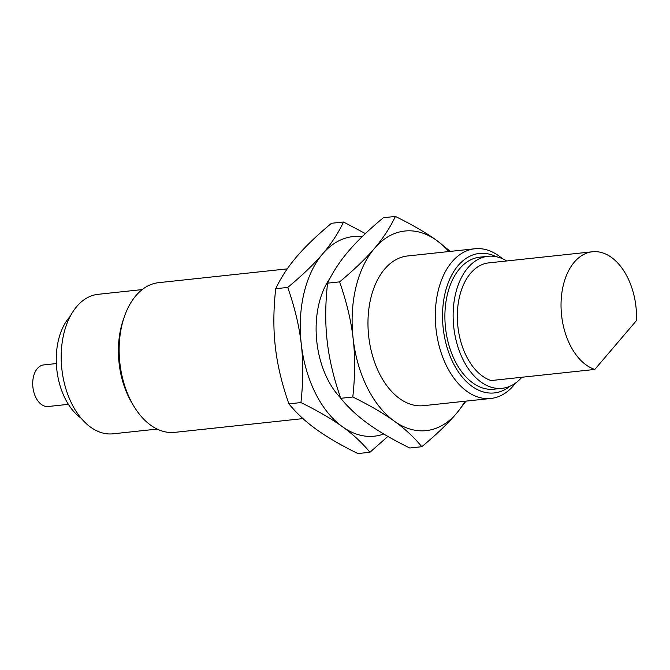 <?xml version="1.0" encoding="UTF-8"?>
<svg xmlns="http://www.w3.org/2000/svg" width="670" height="670" viewBox="0 0 670 670"><rect width="100%" height="100%" fill="white"/><g stroke="black" fill="none" stroke-linecap="round" stroke-linejoin="round"><path stroke-width="1" d="M594.801 369.438L636.5 320.528A59.756 37.436 -96.1 0 0 627.564 277.447A59.756 37.436 -96.1 0 0 592.422 251.769L488.706 262.891A59.756 37.436 -96.1 0 0 459.587 296.366A59.756 37.436 -96.1 0 0 466.312 356.038A59.756 37.436 -96.1 0 0 491.077 380.56L594.801 369.438A59.756 37.436 -96.1 0 1 570.028 344.916A59.756 37.436 -96.1 0 1 563.303 285.244A59.756 37.436 -96.1 0 1 592.422 251.769M506.738 260.957A66.389 41.59 83.9 0 0 488.003 256.292A66.389 41.59 83.9 0 0 455.642 293.485A66.389 41.59 83.9 0 0 463.121 359.79A66.389 41.59 83.9 0 0 502.157 388.315A66.389 41.59 83.9 0 0 521.888 377.252M502.157 388.315L493.924 389.195A66.389 41.59 -96.1 0 1 454.888 360.669A66.389 41.59 -96.1 0 1 447.409 294.365A66.389 41.59 -96.1 0 1 479.77 257.171L488.003 256.292M68.39 404.337L48.148 406.506A20.912 13.099 -96.1 0 1 35.853 397.528A20.912 13.099 -96.1 0 1 33.5 376.641A20.912 13.099 -96.1 0 1 43.692 364.924L56.339 363.567M509.987 386.222A70.149 43.944 -96.1 0 1 453.079 362.788A70.149 43.944 -96.1 0 1 448.783 281.4A70.149 43.944 -96.1 0 1 496.102 256.669M515.649 382.98A75.283 47.16 -96.1 0 1 490.892 398.457A75.283 47.16 -96.1 0 1 446.63 366.113A75.283 47.16 -96.1 0 1 438.155 290.931A75.283 47.16 -96.1 0 1 474.846 248.763A75.283 47.16 -96.1 0 1 502.316 258.637M81.129 418.206A58.424 36.599 -96.1 0 1 65.049 398.382A58.424 36.599 -96.1 0 1 70.208 316.341M490.892 398.457L423.566 405.677A75.283 47.16 -96.1 0 1 379.304 373.332A75.283 47.16 -96.1 0 1 370.82 298.15A75.283 47.16 -96.1 0 1 407.511 255.982L474.846 248.763M448.867 251.543A100.374 62.88 83.9 0 0 436.84 240.538A100.374 62.88 83.9 0 0 374.446 248.411A100.374 62.88 83.9 0 0 353.149 338.693A100.374 62.88 83.9 0 0 367.219 387.503A100.374 62.88 83.9 0 0 394.245 421.12A100.374 62.88 83.9 0 0 456.63 413.256A100.374 62.88 83.9 0 0 464.921 401.246M142.208 289.582L98.038 294.323A70.149 43.944 83.9 0 0 63.851 333.618A70.149 43.944 83.9 0 0 71.749 403.675A70.149 43.944 83.9 0 0 112.995 433.817L157.165 429.085M466.035 401.129L456.63 413.256C448.062 423.356 436.455 434.512 421.79 446.714C414.127 437.326 404.948 428.792 394.245 421.12C383.634 413.44 369.823 405.4 352.797 397.009C355.117 375.912 355.234 356.474 353.149 338.693C351.155 320.905 346.641 301.969 339.598 281.869C354.262 269.667 365.879 258.511 374.446 248.411C383.114 238.294 390.091 227.641 395.392 216.435C412.418 224.827 426.229 232.859 436.84 240.538L450.324 251.392M287.262 268.871L158.681 282.656A75.283 47.16 83.9 0 0 124.243 317.019L123.154 320.201A70.149 43.944 83.9 0 0 128.958 397.545A70.149 43.944 83.9 0 0 132.057 403.198L133.791 406.087A75.283 47.16 83.9 0 0 174.728 432.359L302.966 418.608M352.797 397.009L340.762 398.307C348.425 407.695 357.604 416.229 368.307 423.901C378.918 431.581 392.729 439.62 409.755 448.004L421.79 446.714M339.598 281.869L327.563 283.159C332.864 271.961 339.849 261.3 348.517 251.191C357.085 241.083 368.701 229.936 383.357 217.725L395.392 216.435M327.563 283.159C325.243 304.264 325.126 323.702 327.22 341.474C329.204 359.262 333.719 378.207 340.762 398.307M124.243 317.019A75.283 47.16 83.9 0 0 130.466 400.015A75.283 47.16 83.9 0 0 133.791 406.087M362.177 236.678A100.374 62.88 83.9 0 0 322.588 253.972A100.374 62.88 83.9 0 0 301.291 344.254C299.297 326.466 294.783 307.53 287.74 287.43C302.404 275.228 314.021 264.072 322.588 253.972C331.256 243.855 338.233 233.202 343.534 221.996L331.499 223.286C316.843 235.488 305.227 246.644 296.659 256.744C287.991 266.861 281.006 277.514 275.705 288.72C273.385 309.825 273.268 329.263 275.362 347.035C277.347 364.823 281.861 383.768 288.904 403.859C296.567 413.256 305.746 421.79 316.449 429.462C327.06 437.142 340.871 445.173 357.897 453.565L369.932 452.275C362.269 442.887 353.09 434.353 342.378 426.681A100.374 62.88 83.9 0 0 383.776 434.001M343.534 221.996L365.401 233.587M287.74 287.43L275.705 288.72M340.653 397.972A75.283 47.16 -96.1 0 1 327.437 378.893A75.283 47.16 -96.1 0 1 330.084 278.134M387.888 436.413L369.932 452.275M288.904 403.859L300.939 402.57C303.259 381.473 303.376 362.034 301.291 344.254A100.374 62.88 83.9 0 0 315.361 393.064A100.374 62.88 83.9 0 0 342.378 426.681C331.776 419.001 317.965 410.961 300.939 402.57"/></g></svg>
